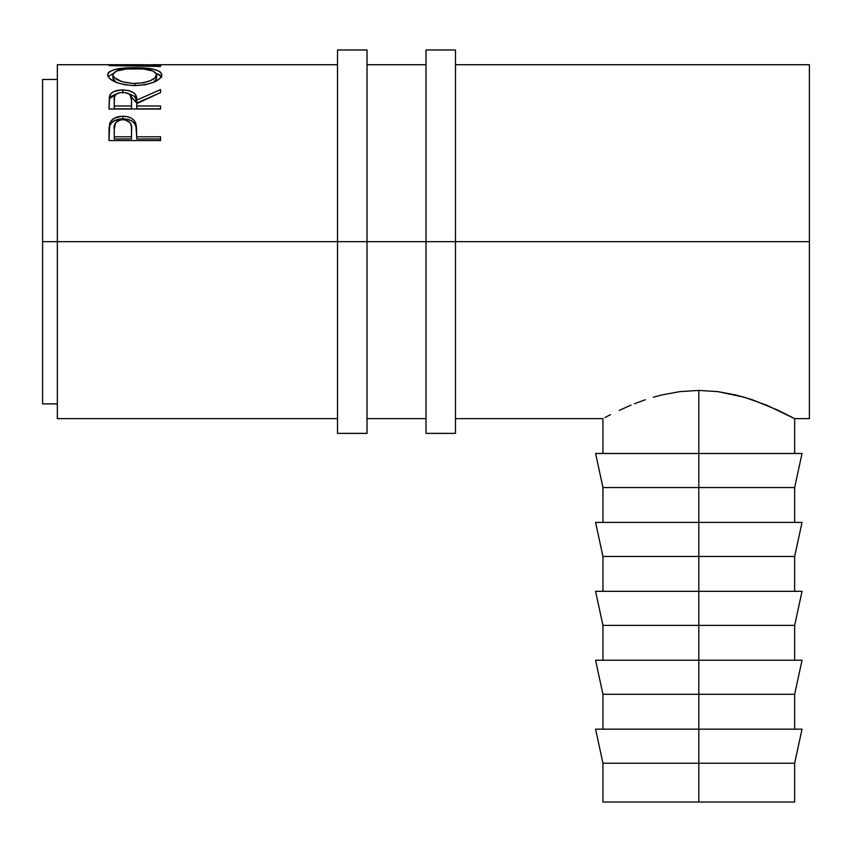 <?xml version="1.0" encoding="UTF-8"?>
<svg xmlns="http://www.w3.org/2000/svg" width="852" height="852" viewBox="0 0 852 852"><rect width="100%" height="100%" fill="white"/><g stroke="black" fill="none" stroke-linecap="round" stroke-linejoin="round"><path stroke-width="1.28" d="M337.52 433.37L337.52 241.67L57.35 241.67L57.35 64.72L57.35 241.67L42.6 241.67L42.6 79.47L42.6 241.67L337.52 241.67L337.52 49.97L337.52 241.67L367.02 241.67L367.02 49.97L367.02 241.67L337.52 241.67L337.52 433.37L367.02 433.37L367.02 241.67L455.49 241.67L455.49 49.97L455.49 241.67L426 241.67L426 433.37L455.49 433.37L455.49 241.67L809.4 241.67L809.4 64.72L455.49 64.72M367.02 433.37L367.02 241.67L426 241.67L426 433.37M426 49.97L426 241.67L426 49.97L455.49 49.97M455.49 433.37L455.49 241.67L809.4 241.67L809.4 64.72M802.03 729.163L794.65 763.232L602.95 763.232L698.8 763.232L698.8 694.305L602.95 694.305L698.8 694.305L698.8 625.389L602.95 625.389L698.8 625.389L698.8 556.462L602.95 556.462L698.8 556.462L698.8 487.546L602.95 487.546L698.8 487.546L698.8 390.418L717.757 391.622L735.84 394.966L752.178 399.705L778.238 410.302L794.65 418.63L766.438 405.073L744.222 397.202L717.757 391.622L698.8 390.418L698.8 453.477L802.03 453.477L698.8 453.477L698.8 487.546L794.65 487.546L698.8 487.546L698.8 522.404L802.03 522.404L698.8 522.404L698.8 556.462L794.65 556.462L698.8 556.462L698.8 591.32L802.03 591.32L698.8 591.32L698.8 625.389L794.65 625.389L698.8 625.389L698.8 660.247L802.03 660.247L698.8 660.247L698.8 694.305L794.65 694.305L698.8 694.305L698.8 729.163L802.03 729.163L698.8 729.163L698.8 802.03L602.95 802.03L794.65 802.03L794.65 763.232L698.8 763.232L698.8 802.03L794.65 802.03M337.52 64.72L153.541 64.72L123.348 65.37L160.57 65.86L160.57 66.445L108.96 65.625L148.429 64.741M107.757 75.753L108.076 73.134L109.514 71.632L115.371 69.374L132.049 67.755L145.202 68.107L153.999 69.353L159.931 71.557L161.891 74.71L159.984 78.448L154.127 82.058L145.383 84.731L134.989 85.658L124.584 84.753L115.68 82.186L109.706 78.597L107.757 75.753M160.57 109.024L108.96 109.024L109.663 95.509C111.505 91.867 115.872 90.003 122.763 89.907L122.763 93.07L122.763 89.907C132.763 90.536 137.417 93.933 136.746 100.11L136.746 103.06L135.372 97.586L133.913 96.02L128.652 93.677L136.746 103.06L136.746 100.11L160.57 89.566L160.57 92.57L136.746 103.614L136.746 105.999L160.57 105.999L160.57 109.024L108.96 109.024L109.397 96.351L111.335 93.188L114.317 91.366L121.623 89.918L129.089 90.631L133.913 92.921L135.372 94.519L136.746 100.11L160.57 89.566L160.57 92.57L136.746 103.614L136.746 105.999L160.57 105.999L160.57 109.024L136.746 108.832L160.57 108.832M160.57 140.569L108.96 140.569L109.738 123.423C111.719 118.737 116.074 116.351 122.805 116.266C129.685 116.33 134.052 118.822 135.905 123.732L135.905 126.192L134.243 123.157L131.283 120.739L127.278 119.291L122.805 118.875L122.805 116.266L122.805 118.875L114.477 120.664L111.474 122.965L109.738 125.894L109.738 123.423L108.96 134.701L109.738 125.894C111.719 121.293 116.074 118.95 122.805 118.875C129.717 118.96 134.083 121.399 135.905 126.192L136.746 136.799L160.57 136.799L160.57 140.569L108.96 140.569L109.088 127.747L110.441 121.868L114.477 118.098L121.687 116.287L127.278 116.692L131.283 118.172L134.243 120.633L136.384 126.128L136.746 136.799L160.57 136.799L160.57 140.569L160.57 138.982L136.746 138.982L160.57 138.982M604.877 417.597L610.458 414.679L604.877 417.597M619.34 410.313L631.066 405.115L619.34 410.313M634.389 403.763L645.315 399.748L634.389 403.763M653.239 397.245L661.674 394.987L653.239 397.245M679.736 391.632L661.674 394.987L679.736 391.632L698.8 390.418L679.736 391.632M57.35 418.63L57.35 241.67L57.35 418.63L337.52 418.63M809.4 418.63L809.4 241.67L809.4 418.63L794.65 418.63L794.65 453.477M42.6 403.88L42.6 241.67L42.6 403.88L57.35 403.88M108.96 65.625L160.57 66.445L160.57 65.86L123.348 65.37L160.57 64.752M160.57 65.86L160.57 66.445M134.744 67.734L134.744 68.639L134.744 67.734C118.002 67.564 108.96 69.939 107.64 74.848C109.301 80.993 118.417 84.593 134.989 85.658C151.507 84.497 160.474 80.855 161.891 74.71C160.389 69.907 151.347 67.574 134.744 67.734M161.773 77.34L159.931 75.093L156.31 73.538L161.433 76.552M108.097 76.605L113.252 73.517L108.076 76.648M116.607 82.687L113.337 79.715L112.933 74.774C114.008 70.695 121.282 68.65 134.733 68.639C148.312 68.629 155.596 70.673 156.598 74.774C155.554 79.705 148.344 82.623 134.967 83.528L134.967 85.658L134.967 83.528C121.485 82.655 114.136 79.737 112.933 74.774L112.933 78.256L116.074 82.346M153.861 82.175L156.598 78.256L155.085 81.196L153.115 82.655M156.598 78.256L156.598 74.774L156.598 78.256M109.663 98.555L117.065 93.635L111.335 96.276L109.663 98.555M136.746 103.06L155.213 94.913L136.746 103.06M136.746 105.999L136.746 108.832L136.746 105.999M131.453 108.832L114.253 108.832L131.453 108.832L131.528 103.081L131.453 108.832M122.752 92.335C129.547 93.124 132.475 95.722 131.528 100.131L131.453 105.999L114.253 105.999L114.253 108.832L114.253 105.999L131.453 105.999L131.528 100.131L130.175 94.881L127.14 93.006L122.752 92.335L118.471 93.017L115.489 94.849L114.445 97.341L114.253 105.999L114.253 99.993C113.273 95.658 116.106 93.102 122.752 92.335M131.528 103.081L131.528 100.131M135.905 126.192L136.746 136.096L135.905 126.192M136.746 136.799L136.746 138.982L136.746 136.799M131.453 138.982L114.253 138.982L131.453 138.982L131.57 131.996L131.453 138.982M131.57 131.996L131.357 126.171L130.207 122.88L125.074 119.791L120.622 119.781L115.563 122.752L114.253 129.344C113.348 123.828 116.202 120.569 122.826 119.578C129.568 120.611 132.475 123.977 131.57 129.664L131.57 129.632M131.57 129.664L131.453 136.799L114.253 136.799L114.253 138.982L114.253 136.799L131.453 136.799L131.57 129.664M114.253 129.344L114.253 136.799L114.253 129.344M132.784 83.485L143.413 82.793L150.421 80.652L155.085 77.788L156.512 74.06L153.094 71.035L143.285 69.001L126.213 69.001L116.5 71.057L113.028 74.06L113.337 76.265L114.583 77.798L122.102 81.739L132.784 83.485M595.58 453.477L698.8 453.477L595.58 453.477L602.95 487.546L602.95 522.404M595.58 522.404L698.8 522.404L595.58 522.404L602.95 556.462L602.95 591.32M595.58 591.32L698.8 591.32L595.58 591.32L602.95 625.389L602.95 660.247M595.58 660.247L698.8 660.247L595.58 660.247L602.95 694.305L602.95 729.163M595.58 729.163L698.8 729.163L595.58 729.163L602.95 763.232L602.95 802.03M337.52 49.97L367.02 49.97M794.65 729.163L794.65 694.305L802.03 660.247M794.65 660.247L794.65 625.389L802.03 591.32M794.65 591.32L794.65 556.462L802.03 522.404M794.65 522.404L794.65 487.546L802.03 453.477M42.6 79.47L57.35 79.47M57.35 64.72L143.317 64.72M426 64.72L367.02 64.72M602.95 453.477L602.95 418.63L455.49 418.63M367.02 418.63L426 418.63"/></g></svg>
